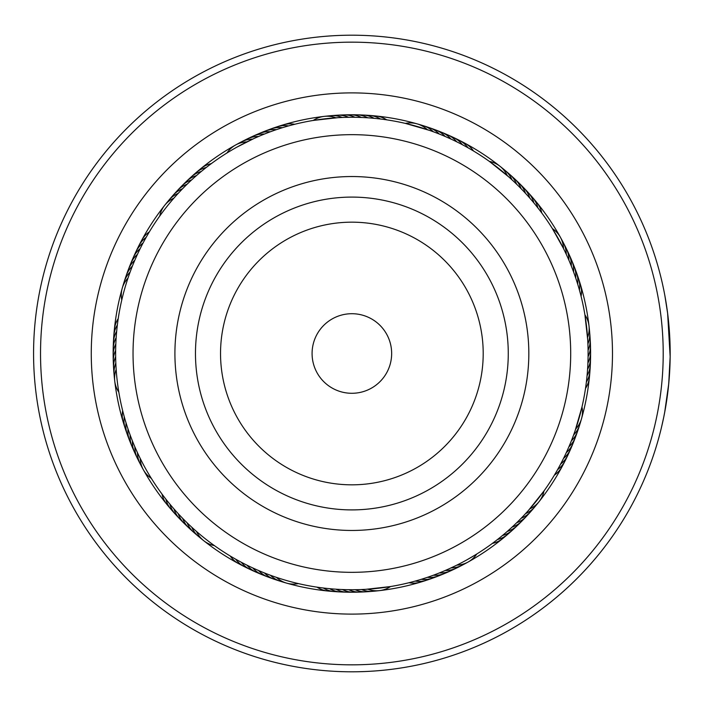 <?xml version="1.0" encoding="UTF-8"?>
<svg xmlns="http://www.w3.org/2000/svg" width="707" height="707" viewBox="0 0 707 707"><rect width="100%" height="100%" fill="white"/><g stroke="black" fill="none" stroke-linecap="round" stroke-linejoin="round"><path stroke-width="1.06" d="M390.556 362.788A39.786 39.786 0 0 0 361.153 314.809A39.786 39.786 0 0 0 313.183 344.212A39.786 39.786 0 0 0 342.586 392.191A39.786 39.786 0 0 0 390.556 362.788M564.654 404.581A218.834 218.834 0 0 0 402.955 140.711A218.834 218.834 0 0 0 139.085 302.419A218.834 218.834 0 0 0 300.793 566.289A218.834 218.834 0 0 0 564.654 404.581M179.799 312.194A176.962 176.962 0 0 0 310.567 525.575A176.962 176.962 0 0 0 523.94 394.806A176.962 176.962 0 0 0 393.18 181.425A176.962 176.962 0 0 0 179.799 312.194M334.013 589.064L328.119 588.542M353.129 589.735L347.217 589.691M390.564 586.554L365.652 589.338M229.236 555.419L228.547 554.995M240.318 561.747L239.611 561.358M262.633 572.237L256.8 569.762M268.572 574.57L262.668 572.255M298.434 583.62L297.09 583.302M275.368 577.009L274.351 576.656M177.466 512.849L176.927 512.257M214.442 545.654L213.32 544.841M195.662 530.718L195.061 530.188M122.382 409.565L122.125 408.513L122.382 409.565M125.74 421.876L126.076 422.972A24.869 24.869 115.4 0 0 128.639 437.571M127.667 427.956L128.029 429.043A24.869 24.869 113.8 0 0 130.989 443.572M129.761 433.983L130.15 435.052A24.869 24.869 -67.7 0 0 133.499 449.502M132.015 439.948L132.439 441.009A24.869 24.869 110.7 0 0 136.177 455.361M136.928 451.534L134.878 446.904A24.869 24.869 109.2 0 0 139.005 461.15M137.008 451.693L137.485 452.727A24.869 24.869 -72.4 0 0 141.992 466.859M152.518 480.265L150.777 477.481M139.73 457.464L140.242 458.481A24.869 24.869 0 0 0 143.371 469.766M116.24 336.488L116.302 335.684M115.868 342.851L115.904 342.047M115.665 349.231L115.683 348.427M115.639 355.612L115.63 354.808M118.82 392.191L118.599 390.83M116.098 368.356L116.045 367.552M140.693 247.609L141.055 246.893M130.503 270.993L130.786 270.242M121.754 300.06L122.072 298.716M128.356 277.003L128.621 276.243M187.868 183.458L188.654 182.715M183.343 187.947L183.9 187.382M159.72 216.068L160.524 214.946M174.647 197.288L175.177 196.687M254.246 138.369L260.521 135.638M468.149 561.994A24.869 24.869 0 0 0 476.748 554.041L466.929 559.82A236.244 236.244 0 0 0 558.194 238.436A236.244 236.244 0 0 0 236.81 147.18L254.237 138.378M226.028 153.569L227.928 152.385M376.089 118.502L382.655 119.271M369.734 117.936L376.318 118.529M356.991 117.318L363.592 117.548M344.229 117.38L350.84 117.265M313.174 120.446L338.087 117.662M469.74 148.77L473.522 150.989A24.869 24.869 73.5 0 0 461.857 141.833M446.983 137.255L452.365 139.703M405.305 123.38L429.388 130.344M535.155 204.456L539.255 209.643M508.713 176.838L513.088 180.824M489.297 161.346L508.89 176.997M576.125 279.212L577.663 284.028A24.869 24.869 -64.6 0 0 575.1 269.429M574.04 273.185L575.71 277.957A24.869 24.869 -66.2 0 0 572.75 263.428M569.374 261.307L571.3 265.991A24.869 24.869 -69.3 0 0 567.562 251.639M566.811 255.466L568.861 260.096A24.869 24.869 -70.8 0 0 564.734 245.85M560.359 237.216A24.869 24.869 0 0 0 552.406 228.626L563.506 248.519A24.869 24.869 0 0 0 560.368 237.234M586.13 384.051L585.52 388.39A24.869 24.869 141 0 0 589.514 374.109M587.694 339.493L587.968 345.396M584.919 314.809L587.711 339.722M556.603 471.375L554.376 475.148A24.869 24.869 163.5 0 0 562.198 466.426M568.119 448.609L565.671 453.991M581.985 406.94L575.03 431.023M528.527 510.348L524.55 514.714M544.019 490.932L528.376 510.516M426.162 577.752L421.337 579.298A24.869 24.869 25.4 0 0 435.945 576.735M432.189 575.666L427.408 577.336A24.869 24.869 23.8 0 0 441.946 574.376M444.102 570.991L439.383 572.935A24.869 24.869 20.7 0 0 453.735 569.197M449.493 568.631L443.227 571.362M468.14 562.003A24.869 24.869 0 0 1 456.855 565.132L449.069 568.817M321.084 587.729L321.782 587.817M340.147 589.452L340.845 589.479M359.28 589.62L359.978 589.603M268.351 574.482L269.005 574.729M160.666 492.24L161.983 494.043A24.869 24.869 -84 0 0 169.256 506.972M213.125 162.292L211.331 163.609A24.869 24.869 6 0 0 198.402 170.882M208.017 166.11L207.46 166.534M203.006 170.06L202.467 170.502M193.32 178.367L192.799 178.836M406.878 583.248L407.559 583.081M413.065 581.675L413.736 581.49M431.332 575.975L433.426 575.215A24.869 24.869 -157.7 0 0 444.986 573.315M236.81 147.18A236.244 236.244 0 0 0 145.545 468.564A236.244 236.244 0 0 0 466.929 559.82M248.891 140.887L246.884 141.868A24.869 24.869 0 0 0 235.599 144.997M495.722 540.89L496.279 540.466M490.614 544.708L492.408 543.391A24.869 24.869 -174 0 0 505.337 536.118M572.856 437.014L573.103 436.36M559.599 466.001L559.935 465.392M556.489 471.578L557.593 469.634A24.869 24.869 161.9 0 0 566.431 457.729M587.817 365.227L587.915 363A24.869 24.869 134.8 0 0 590.354 348.374M586.845 377.945L587.057 375.726A24.869 24.869 -42.1 0 0 590.283 361.25M586.094 384.281L586.377 382.072A24.869 24.869 139.4 0 0 589.983 367.684M567.182 256.296L566.263 254.273A24.869 24.869 107.6 0 0 561.756 240.141M574.349 274.042L573.589 271.948A24.869 24.869 112.3 0 0 570.24 257.498M580.049 292.309L579.457 290.153A24.869 24.869 116.9 0 0 577.292 275.483M581.614 298.487L581.083 296.321A24.869 24.869 118.5 0 0 579.316 281.598M522.659 190.28L522.173 189.776M527.007 194.955L526.529 194.434M531.222 199.736L530.763 199.206M535.305 204.632L533.891 202.909A24.869 24.869 -87.1 0 0 525.937 190.395M543.073 214.76L541.756 212.957A24.869 24.869 96 0 0 534.483 200.028M435.388 132.518L434.734 132.271M458.728 142.805L458.101 142.496M344.468 117.38L343.761 117.397M266.433 133.252L264.356 134.065A24.869 24.869 -159.3 0 0 250.004 137.803M272.407 131.025L270.313 131.785A24.869 24.869 22.3 0 0 255.863 135.134M278.443 128.957L276.331 129.664A24.869 24.869 -156.2 0 0 261.802 132.624M284.532 127.057L282.402 127.702A24.869 24.869 -154.6 0 0 267.794 130.265M290.674 125.325L290.003 125.51M127.994 278.09A24.869 24.869 0 0 0 121.772 299.998M130.106 272.071A24.869 24.869 -27.4 0 0 123.301 285.248M132.386 266.115A24.869 24.869 154.2 0 0 125.227 279.106M134.825 260.22A24.869 24.869 155.7 0 0 127.322 273.008M137.423 254.387A24.869 24.869 -22.7 0 0 129.575 266.972M140.18 248.634A24.869 24.869 158.8 0 0 131.997 261.007M143.088 242.961A24.869 24.869 160.4 0 0 134.569 255.103M146.146 237.366A24.869 24.869 -18.1 0 0 137.308 249.271M529.852 508.846A24.869 24.869 0 0 0 543.983 490.985M575.754 428.91A24.869 24.869 0 0 0 581.976 407.002M587.57 337.495A24.869 24.869 0 0 0 588.993 325.874M588.993 325.856A24.869 24.869 0 0 0 584.928 314.871M507.219 175.522A24.869 24.869 0 0 0 500.008 166.295M499.99 166.286A24.869 24.869 0 0 0 489.35 161.39M427.284 129.62A24.869 24.869 0 0 0 405.367 123.398M335.869 117.804A24.869 24.869 0 0 0 313.245 120.437M235.59 145.006A24.869 24.869 0 0 0 226.991 152.959M173.887 198.154A24.869 24.869 0 0 0 159.755 216.015M116.169 369.505A24.869 24.869 0 0 0 114.746 381.126M114.746 381.144A24.869 24.869 0 0 0 118.811 392.129M143.38 469.784A24.869 24.869 0 0 0 151.333 478.374M196.519 531.478A24.869 24.869 0 0 0 214.389 545.61M276.455 577.38A24.869 24.869 0 0 0 286.653 583.142M286.671 583.151A24.869 24.869 0 0 0 298.372 583.602M367.87 589.196A24.869 24.869 0 0 0 379.5 590.619M379.509 590.619A24.869 24.869 0 0 0 390.503 586.563M525.593 513.6A24.869 24.869 175.1 0 0 536.922 504.029M573.633 434.929A24.869 24.869 152.6 0 0 580.438 421.752M587.915 343.867A24.869 24.869 130.1 0 0 589.161 329.091M511.965 179.781A24.869 24.869 85.1 0 0 502.394 168.452M433.303 131.741A24.869 24.869 62.6 0 0 420.117 124.936M342.232 117.459A24.869 24.869 40.1 0 0 327.456 116.213M252.638 139.111A24.869 24.869 17.6 0 0 238.506 143.618M178.146 193.4A24.869 24.869 -4.9 0 0 166.817 202.971M451.101 567.889A24.869 24.869 -162.4 0 0 465.233 563.382M115.824 363.133A24.869 24.869 -49.9 0 0 114.587 377.909M191.774 527.219A24.869 24.869 -94.9 0 0 201.345 538.548M270.436 575.259A24.869 24.869 -117.4 0 0 283.622 582.064M361.507 589.541A24.869 24.869 -139.9 0 0 376.283 590.787M521.2 518.231A24.869 24.869 -3.3 0 0 532.786 508.969M571.353 440.885A24.869 24.869 -25.8 0 0 578.512 427.894M588.091 350.248A24.869 24.869 -48.3 0 0 589.726 335.507M516.596 184.165A24.869 24.869 -93.3 0 0 507.334 172.579M439.259 134.021A24.869 24.869 -115.8 0 0 426.268 126.862M348.613 117.282A24.869 24.869 -138.3 0 0 333.872 115.639M258.462 136.513A24.869 24.869 -160.8 0 0 244.215 140.631M182.539 188.769A24.869 24.869 176.7 0 0 170.953 198.031M445.277 570.487A24.869 24.869 19.2 0 0 459.523 566.369M115.656 356.752A24.869 24.869 131.7 0 0 114.013 371.493M187.143 522.835A24.869 24.869 86.7 0 0 196.405 534.421M264.48 572.979A24.869 24.869 64.2 0 0 277.471 580.138M355.126 589.718A24.869 24.869 41.7 0 0 369.867 591.361M516.693 522.738A24.869 24.869 -1.8 0 0 528.527 513.795M568.914 446.78A24.869 24.869 -24.3 0 0 576.417 433.992M588.091 356.62A24.869 24.869 -46.8 0 0 590.124 341.932M521.112 188.672A24.869 24.869 -91.8 0 0 512.168 176.847M445.154 136.46A24.869 24.869 -114.3 0 0 432.357 128.948M354.994 117.282A24.869 24.869 -136.8 0 0 340.306 115.241M187.046 184.262A24.869 24.869 178.2 0 0 175.212 193.205M115.648 350.38A24.869 24.869 133.2 0 0 113.615 365.068M182.627 518.328A24.869 24.869 88.2 0 0 191.579 530.153M258.585 570.54A24.869 24.869 65.7 0 0 271.382 578.052M348.745 589.718A24.869 24.869 43.2 0 0 363.433 591.759M512.062 527.13A24.869 24.869 179.8 0 0 522.022 520.953M522.022 520.944A24.869 24.869 179.8 0 0 524.134 518.505M566.316 452.613A24.869 24.869 157.3 0 0 574.164 440.028M525.495 193.303A24.869 24.869 89.8 0 0 516.879 181.239M450.978 139.058A24.869 24.869 67.3 0 0 438.393 131.21M361.365 117.45A24.869 24.869 44.8 0 0 346.739 115.02M191.677 179.87A24.869 24.869 -0.2 0 0 181.717 186.047M181.717 186.056A24.869 24.869 -0.2 0 0 179.605 188.495M444.995 573.315A24.869 24.869 -157.7 0 0 447.876 571.866M115.824 344A24.869 24.869 -45.2 0 0 113.385 358.626M178.244 513.697A24.869 24.869 -90.2 0 0 186.86 525.761M252.761 567.942A24.869 24.869 -112.7 0 0 265.346 575.79M342.374 589.55A24.869 24.869 -135.2 0 0 357 591.98M507.317 531.39A24.869 24.869 1.3 0 0 519.61 523.1M563.559 458.366A24.869 24.869 -21.2 0 0 571.742 445.993M587.579 369.372A24.869 24.869 -43.7 0 0 590.407 354.808M529.764 198.048A24.869 24.869 -88.7 0 0 521.466 185.755M456.731 141.807A24.869 24.869 -111.2 0 0 444.367 133.623M367.737 117.795A24.869 24.869 -133.7 0 0 353.182 114.967M196.422 175.61A24.869 24.869 -178.7 0 0 184.129 183.9M116.16 337.628A24.869 24.869 136.3 0 0 113.332 352.192M173.975 508.952A24.869 24.869 91.3 0 0 182.273 521.245M247.008 565.193A24.869 24.869 68.8 0 0 259.372 573.377M336.002 589.205A24.869 24.869 46.3 0 0 350.557 592.033M502.456 535.526A24.869 24.869 2.9 0 0 514.97 527.563M560.651 464.039A24.869 24.869 -19.6 0 0 569.17 451.897M462.413 144.714A24.869 24.869 -109.6 0 0 450.271 136.204M374.1 118.308A24.869 24.869 -132.1 0 0 359.624 115.091M201.283 171.474A24.869 24.869 -177.1 0 0 188.769 179.437M116.682 331.274A24.869 24.869 137.9 0 0 113.456 345.75M169.848 504.091A24.869 24.869 92.9 0 0 177.802 516.605M241.326 562.286A24.869 24.869 70.4 0 0 253.468 570.796M329.639 588.692A24.869 24.869 47.9 0 0 344.115 591.909M497.489 539.521A24.869 24.869 -175.6 0 0 510.215 531.903M537.894 207.885A24.869 24.869 94.4 0 0 530.277 195.159M468.007 147.781A24.869 24.869 71.9 0 0 456.103 138.934M380.437 118.997A24.869 24.869 49.4 0 0 366.058 115.382M288.527 125.908A24.869 24.869 26.9 0 0 273.856 128.082M206.25 167.479A24.869 24.869 4.4 0 0 193.524 175.097M415.212 581.092A24.869 24.869 -153.1 0 0 429.891 578.918M117.362 324.928A24.869 24.869 -40.6 0 0 113.756 339.316M124.282 416.847A24.869 24.869 -63.1 0 0 126.447 431.517M165.845 499.115A24.869 24.869 -85.6 0 0 173.462 511.841M235.731 559.219A24.869 24.869 -108.1 0 0 247.644 568.066M323.302 588.003A24.869 24.869 -130.6 0 0 337.681 591.618M149.363 231.852A24.869 24.869 -16.5 0 0 141.541 240.574M141.541 240.583A24.869 24.869 -16.5 0 0 140.198 243.517M562.198 466.417A24.869 24.869 163.5 0 0 563.541 463.483M386.764 119.854A24.869 24.869 51 0 0 372.483 115.851M294.695 124.282A24.869 24.869 28.5 0 0 279.972 126.058M409.044 582.718A24.869 24.869 -151.5 0 0 423.776 580.942M118.219 318.61A24.869 24.869 -39 0 0 114.225 332.891M122.656 410.679A24.869 24.869 -61.5 0 0 124.423 425.402M230.217 556.011A24.869 24.869 -106.5 0 0 241.882 565.167M316.975 587.146A24.869 24.869 -129 0 0 331.256 591.149M361.498 42.314A311.336 311.336 0 0 0 40.679 343.867A311.336 311.336 0 0 0 342.241 664.686A311.336 311.336 0 0 0 663.06 363.133A311.336 311.336 0 0 0 361.498 42.314M342.029 671.65A318.3 318.3 0 0 1 33.724 343.655A318.3 318.3 0 0 1 361.71 35.35A318.3 318.3 0 0 1 670.024 363.345A318.3 318.3 0 0 1 342.029 671.65M359.934 93.015A260.609 260.609 0 0 1 612.359 361.56A260.609 260.609 0 0 1 343.814 613.985A260.609 260.609 0 0 1 91.389 345.44A260.609 260.609 0 0 1 359.934 93.015M344.486 592.113A238.727 238.727 0 0 0 590.486 360.879A238.727 238.727 0 0 0 359.253 114.888A238.727 238.727 0 0 0 113.261 346.121A238.727 238.727 0 0 0 344.486 592.113M667.443 311.937L664.925 295.95L667.62 313.263L670.156 356.69L668.725 383.786L664.668 412.437M665.976 405.031L665.437 408.204M665.411 408.337L665.287 409.061M664.341 414.134L663.953 416.131M663.864 416.547L663.723 417.263M663.679 417.475L663.767 417.024M663.811 416.812L665.296 409.008M665.464 408.036L667.09 397.705M667.222 396.742L667.373 395.602M668.336 387.675L669.449 374.949M670.139 348.887L669.997 342.948M668.097 317.222L668.195 318.088M670.156 356.69L670.042 362.479M663.643 417.616L661.54 427.134M661.372 427.832L663.352 419.021M663.714 417.307L664.05 415.61M199.789 316.992A156.406 156.406 0 0 0 315.366 505.585A156.406 156.406 0 0 0 503.95 390.008A156.406 156.406 0 0 0 388.382 201.415A156.406 156.406 0 0 0 199.789 316.992M224.163 322.843A131.334 131.334 0 0 0 321.217 481.202A131.334 131.334 0 0 0 479.576 384.157A131.334 131.334 0 0 0 382.522 225.798A131.334 131.334 0 0 0 224.163 322.843"/></g></svg>
